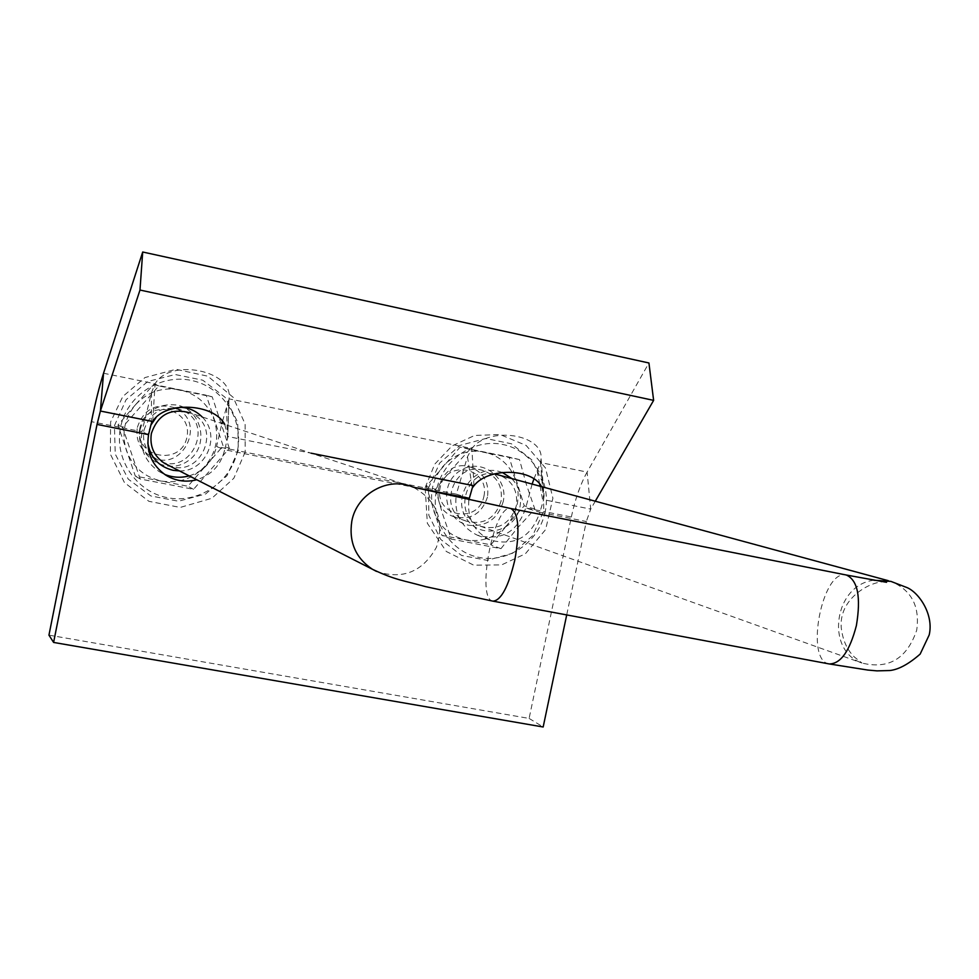 <?xml version="1.0" encoding="UTF-8"?>
<svg xmlns="http://www.w3.org/2000/svg" width="979" height="979" viewBox="0 0 979 979"><rect width="100%" height="100%" fill="white"/><g stroke="black" fill="none" stroke-linecap="round" stroke-linejoin="round"><path stroke-width="0.73" stroke-dasharray="4.89 3.67" d="M140.144 429.389C145.712 411.253 157.9 403.115 176.697 405.012C202.665 409.699 209.849 446.962 187.662 461.146C166.149 476.381 134.368 455.357 140.144 429.389M143.937 430.258C150.228 411.878 162.722 405.122 181.421 410.005C217.081 423.344 189.118 479.747 156.897 459.42C146.446 452.457 142.126 442.741 143.937 430.258M150.803 425.204L148.196 432.938L147.792 442.924M167.776 464.964C200.854 480.689 224.105 425.363 189.73 412.771L413.016 487.114C437.075 500.318 444.87 520.387 436.414 547.31C422.585 571.92 402.626 579.96 376.536 571.43M179.426 470.911C206.288 471.89 221.609 435.325 202.078 416.883M179.83 407.288C170.505 407.337 162.6 410.739 156.102 417.482M135.579 404.645C147.719 391.808 162.453 386.852 179.757 389.777C196.779 393.888 208.331 404.143 214.401 420.529C219.333 437.27 216.273 452.408 205.235 465.943C193.304 478.707 178.704 483.736 161.425 481.032C144.354 477.128 132.679 466.946 126.413 450.487C121.323 433.599 124.382 418.314 135.579 404.645L117.945 425.045L135.31 476.075L187.907 486.257L223.126 445.959L206.239 395.21L153.666 384.466L135.579 404.645M152.7 421.496L155.086 383.78L151.561 392.481L141.931 431.69L120.552 427.444C126.621 395.749 159.981 373.684 191.211 380.39C222.527 386.632 244.004 419.587 237.469 450.67L216.555 446.522L221.915 423.479M148.551 434.639L141.931 431.69C139.446 448.517 145.125 461.77 158.965 471.45L164.594 474.362M189.192 475.88C203.803 471.217 212.92 461.427 216.555 446.522L224.693 449.753C220.985 464.976 211.672 474.974 196.779 479.747M229.331 448.37L212.21 396.825L158.818 385.922L122.546 427.15L140.168 479L193.561 489.316L229.331 448.37L223.126 445.959M193.561 489.316L187.907 486.257M212.21 396.825L206.239 395.21M158.818 385.922L153.666 384.466M140.168 479L135.31 476.075M122.546 427.15L117.945 425.045M473.971 485.755L471.902 448.541L467.485 456.716L456.361 494.15L237.469 450.67C231.387 481.852 198.859 503.916 167.617 497.736C136.289 492.009 113.992 459.053 120.552 427.444L91.451 421.668M503.218 501.591C497.858 518.956 486.441 526.861 468.978 525.295C444.735 521.183 438.213 485.058 459.347 471.217C479.869 456.471 508.97 476.81 503.218 501.591M501.028 501.26C495.056 518.797 483.406 525.405 466.09 521.073C436.12 510.597 453.901 460.008 483.797 470.74C497.148 476.235 502.9 486.404 501.028 501.26M502.251 472.429L497.43 470.997C472.881 465.392 452.004 497.002 466.285 518.283C479.588 540.175 515.248 532.392 519.984 506.779C521.954 495.594 519.066 486.073 511.332 478.229M494.468 473.873C465.074 468.598 452.396 516.594 480.603 526.274C498.274 530.691 510.169 523.924 516.288 505.984C518.209 490.797 512.347 480.408 498.703 474.803M507.049 525.136C495.741 537.495 482.035 542.427 465.943 539.931C450.059 536.272 439.29 526.543 433.636 510.744C429.096 494.517 432.143 479.796 442.765 466.567C454.256 454.134 468.072 449.275 484.201 451.968C500.049 455.835 510.708 465.625 516.166 481.362C520.571 497.442 517.524 512.041 507.049 525.136L524.242 505.825L509.104 457.083L460.142 447.073L426.293 486.355L441.872 535.366L490.846 544.838L507.049 525.136M48.95 635.138L529.113 718.427L571.344 516.985L545.181 511.784C539.111 541.815 508.493 563.243 479.453 557.492C450.328 552.18 429.977 520.632 436.487 490.198C442.569 459.689 473.922 438.262 502.937 444.503C532.062 450.291 551.666 481.839 545.181 511.784L525.723 507.93L532.184 483.895M469.186 498.262L456.361 494.15C453.779 513.167 460.717 526.824 477.14 535.121C501.15 541.387 517.353 532.331 525.723 507.93L539.857 512.286C531.316 537.19 514.807 546.441 490.344 540.065C474.191 532.025 467.032 518.625 468.892 499.865M435.496 489.329L442.569 513.963L451.27 539.086L500.942 548.681L516.985 528.538L534.815 509.068L526.249 484.128L519.494 459.592L469.847 449.447L451.845 469.137L435.496 489.329L426.293 486.355M469.847 449.447L460.142 447.073M451.27 539.086L441.872 535.366M500.942 548.681L490.846 544.838M519.494 459.592L509.104 457.083M534.815 509.068L524.242 505.825M533.947 478.902L540.543 462.565L543.553 499.963L539.857 512.286L586.323 521.513L566.706 614.922M222.514 421.251L228.988 398.881L227.74 437.699L224.693 449.753L416.112 487.738M224.778 424.445L227.666 436.487L311.089 453.179M571.344 516.985C575.175 499.106 580.425 484.14 587.106 472.086L540.543 462.565L541.069 458.821C543.749 434.15 488.729 425.779 471.902 448.541L228.988 398.857C234.03 370.772 170.309 357.457 155.086 383.78L103.541 373.244M541.448 486.416L544.079 495.949L543.541 499.669L590.716 509.104L586.323 521.513M595.367 501.064L590.716 509.104L587.106 472.086L648.93 362.976M529.113 718.427L543.174 726.993M139.948 427.799C133.78 457.719 181.25 466.959 186.928 437.148C193.23 407.435 145.773 397.78 139.948 427.799M137.341 427.37C143.509 409.381 155.747 402.773 174.066 407.558C209.004 420.627 181.617 475.843 150.044 455.933C139.813 449.116 135.579 439.595 137.341 427.37M483.932 496.255C490.198 467.595 445.934 458.588 440.134 487.542C433.991 516.398 478.254 525.013 483.932 496.255M487.481 497.051C481.619 514.232 470.201 520.706 453.204 516.459C423.797 506.167 441.211 456.606 470.544 467.142C483.65 472.527 489.304 482.5 487.481 497.051M238.35 450.291L226.883 475.867L205.541 494.04L178.435 501.224L150.852 495.949L128.261 479.135L115.228 454.036L114.433 425.669L126.071 399.726L147.817 381.48L175.217 374.529L202.788 380.207L225.06 397.278L237.713 422.279L238.35 450.291M428.472 488.056L439.657 463.043L460.154 445.347L485.792 438.494L511.442 443.781L532.001 460.044L543.492 484.018L543.724 510.965L532.698 535.635L512.555 553.257L487.187 560.343L461.537 555.436L440.685 539.392L428.851 515.346L428.472 488.056M537.177 470.887L539.637 483.907M540.041 486.025L543.064 502.031M467.485 456.716L472.294 487.897M226.553 407.729L227.483 438.996M151.561 392.481L151.231 423.772M888.259 580.669L890.914 581.391C911.449 589.994 920.04 606.282 916.699 630.243C906.958 658.634 888.724 669.575 861.997 663.052C824.807 650.472 834.108 584.708 873.868 580.241M493.171 601.192L492.951 601.155C475.5 599.295 494.003 503.487 510.83 508.517M829.164 663.933C804.432 660.666 822.213 568.591 846.333 575.016M245.191 451.955L233.846 478.241L211.868 498.274L180.173 507.44L148.894 501.309L124.455 482.598L110.358 454.109L110.615 421.937L122.803 396.507L144.978 377.564L175.975 369.303L207.805 376.193L233.198 397.352L245.105 424.029L245.191 451.955M425.167 487.603L434.749 464.156L452.053 445.898L474.595 435.471L500.012 434.505L526.151 445.445L545.474 467.974L552.902 498.213L545.621 529.566L525.368 553.784L501.64 564.883L473.738 565.177L446.289 551.471L427.346 523.288L425.167 487.603M543.553 499.963L543.345 497.21M227.74 437.699L228.242 419.967M158.965 471.45L165.916 475.231M228.988 398.857L227.666 436.463M541.069 458.821L544.079 495.949M477.14 535.121L490.344 540.065M480.603 526.274L861.997 663.052L854.422 657.056C846.97 649.811 842.552 639.825 841.181 627.098C839.101 595.416 876.07 578.87 886.558 582.309M181.421 410.005L174.066 407.558M156.897 459.42L150.044 455.933M453.204 516.459L466.09 521.073M470.544 467.142L483.797 470.74"/><path stroke-width="1.47" d="M147.792 442.924C150.362 457.56 158.806 466.689 173.124 470.324L179.426 470.911M189.73 412.771C170.603 407.778 157.815 414.692 151.366 433.501C149.518 446.289 153.936 456.238 164.619 463.361L167.776 464.964M202.078 416.883C195.947 410.739 188.531 407.545 179.83 407.288M156.102 417.482L150.803 425.204M164.594 474.362C172.634 477.593 180.834 478.107 189.192 475.88M511.332 478.229L502.251 472.429M888.259 580.669L494.468 473.873M468.892 499.865L472.294 487.897L473.971 485.755C487.848 467.546 531.658 467.999 541.448 486.416M196.779 479.747C185.863 482.549 175.584 481.044 165.916 475.231C151.806 465.355 146.018 451.821 148.551 434.639L151.231 423.772L152.7 421.496C164.766 401.011 213.691 403.079 224.778 424.445M221.915 423.479L222.514 421.251M532.184 483.895L533.947 478.902M566.706 614.922L543.174 726.993L53.6 642.432L48.95 635.138L91.451 421.668C95.257 402.712 99.283 386.57 103.541 373.244L142.701 252.007L648.93 362.976L653.629 400.374L595.367 501.064M53.6 642.432L97.031 424.421L100.396 411.033L139.985 290.041L653.629 400.374M142.701 252.007L139.985 290.041M493.171 601.192L829.164 663.933C840.643 663.958 849.723 651.157 856.392 625.544C861.116 597.031 857.763 580.192 846.333 575.016L510.83 508.517L413.016 487.114C388.43 476.173 356.686 493.734 351.816 521.22C348.708 541.95 355.585 557.981 372.448 569.288L376.536 571.43M539.637 483.907L540.041 486.025M97.031 424.421L148.551 434.639M416.112 487.738L469.186 498.262M103.541 373.244L100.396 411.033L152.7 421.496M311.089 453.179L473.971 485.755M873.868 580.241L890.914 581.391L907.239 587.681C919.232 592.931 933.954 614.702 929.193 634.955L920.162 654.082C908.683 664.105 898.575 669.587 889.801 670.529L876.988 670.872L867.773 670.052L829.164 663.933M510.83 508.517C518.686 513.106 520.02 530.239 514.844 559.927C508.444 586.739 501.15 600.482 492.951 601.155L425.718 586.666C403.03 580.302 395.651 580.253 372.448 569.288L164.619 463.361M846.333 575.016L886.558 582.309"/></g></svg>
